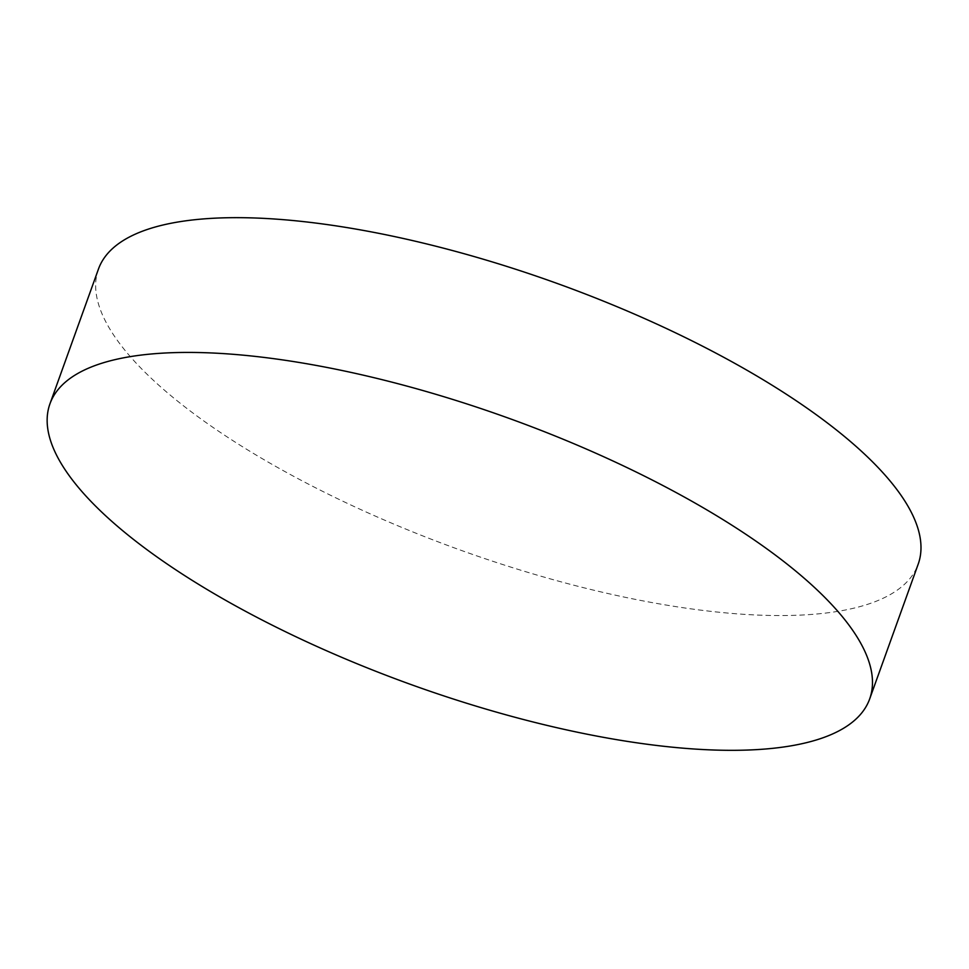 <?xml version="1.0" encoding="UTF-8"?>
<svg xmlns="http://www.w3.org/2000/svg" width="969" height="969" viewBox="0 0 969 969"><rect width="100%" height="100%" fill="white"/><g stroke="black" fill="none" stroke-linecap="round" stroke-linejoin="round"><path stroke-width="0.73" stroke-dasharray="4.84 3.63" d="M98.463 269.055A435.614 141.825 -160.2 0 0 460.287 550.053A435.614 141.825 -160.2 0 0 918.188 564.164"/><path stroke-width="1.45" d="M814.59 587.553A435.614 141.825 -160.2 0 0 373.913 377.668A435.614 141.825 -160.2 0 0 49.952 403.819A435.614 141.825 -160.2 0 0 411.764 684.817A435.614 141.825 -160.2 0 0 869.678 698.928A435.614 141.825 -160.2 0 0 814.59 587.553M869.678 698.928L918.188 564.164A435.614 141.825 -160.2 0 0 863.113 452.789A435.614 141.825 -160.2 0 0 422.423 242.904A435.614 141.825 -160.2 0 0 98.463 269.055L49.952 403.819"/></g></svg>
